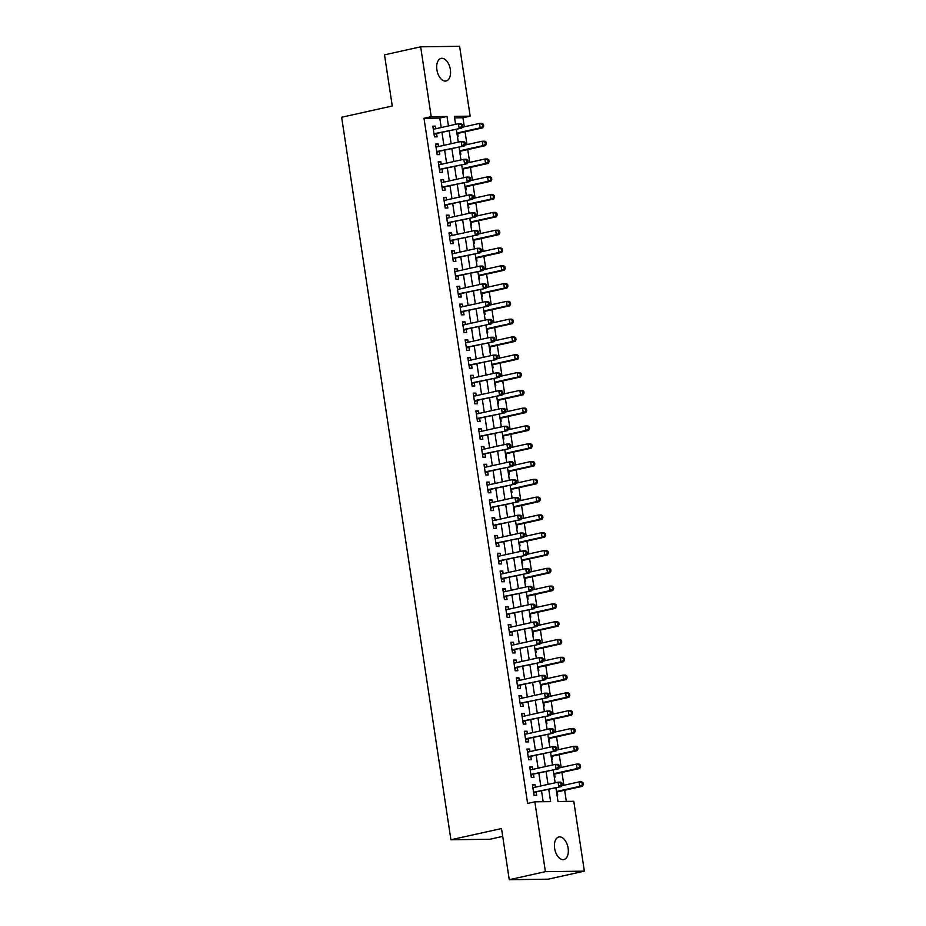 <?xml version="1.0" encoding="UTF-8"?>
<svg xmlns="http://www.w3.org/2000/svg" width="926" height="926" viewBox="0 0 926 926"><rect width="100%" height="100%" fill="white"/><g stroke="black" fill="none" stroke-linecap="round" stroke-linejoin="round"><path stroke-width="1.39" d="M554.639 848.366A11.575 6.644 -102.5 0 1 558.864 836.977A11.575 6.644 -102.5 0 1 568.113 848.193A11.575 6.644 -102.5 0 1 563.888 859.571A11.575 6.644 -102.5 0 1 554.639 848.366M436.887 69.786A11.575 6.644 -102.5 0 1 441.112 58.396A11.575 6.644 -102.5 0 1 450.36 69.6A11.575 6.644 -102.5 0 1 446.135 80.99A11.575 6.644 -102.5 0 1 436.887 69.786M502.714 836.398L489.866 839.245L450.927 839.766L341.648 117.243L392.254 106.015L384.51 54.854L420.659 46.821L459.597 46.3L470.165 116.155L454.377 116.363L455.58 124.35M464.308 126.804L462.931 117.752L470.165 116.155M566.33 801.407L564.64 790.248M563.888 785.26L561.943 772.446M561.191 767.469L559.258 754.655M558.505 749.666L556.561 736.853M555.808 731.876L553.875 719.062M553.123 714.073L551.178 701.26M550.426 696.283L548.493 683.469M547.741 678.492L545.796 665.667M545.044 660.689L543.111 647.876M542.358 642.899L540.414 630.074M539.661 625.096L537.728 612.283M536.976 607.306L535.031 594.48M534.279 589.503L532.346 576.69M531.593 571.712L529.649 558.899M528.896 553.91L526.963 541.097M526.211 536.119L524.266 523.306M523.514 518.317L521.581 505.503M520.829 500.526L518.884 487.713M518.132 482.724L516.199 469.91M515.446 464.933L513.502 452.12M512.749 447.142L510.816 434.317M510.064 429.34L508.119 416.526M507.367 411.549L505.434 398.724M504.67 393.747L502.737 380.933M501.985 375.956L500.052 363.131M499.288 358.154L497.355 345.34M496.602 340.363L494.658 327.549M493.905 322.561L491.972 309.747M491.22 304.77L489.275 291.956M488.523 286.967L486.59 274.154M485.837 269.177L483.893 256.363M483.14 251.374L481.207 238.561M480.455 233.584L478.51 220.77M477.758 215.781L475.825 202.968M475.073 197.99L473.128 185.177M472.376 180.2L470.443 167.374M469.69 162.397L467.746 149.584M466.993 144.606L465.06 131.781M555.913 787.783L557.996 801.511L573.784 801.303L584.352 871.146L545.402 871.679L534.834 801.823L550.623 801.615L548.771 789.369M545.402 871.679L509.254 879.7L548.204 879.179L584.352 871.146M535.436 787.193L535.043 784.611L532.415 784.646L534.024 795.318L536.663 795.284L536.189 792.17M532.739 769.39L532.357 766.809L529.718 766.844L531.339 777.527L533.966 777.493L533.503 774.367M530.054 751.599L529.66 749.018L527.033 749.053L528.642 759.725L531.281 759.69L530.806 756.577M527.357 733.797L526.975 731.216L524.336 731.251L525.956 741.934L528.584 741.9L528.109 738.786M524.672 716.006L524.278 713.425L521.651 713.46L523.259 724.132L525.899 724.097L525.424 720.984M521.975 698.204L521.593 695.623L518.954 695.658L520.574 706.341L523.202 706.307L522.727 703.193M519.289 680.413L518.896 677.832L516.268 677.867L517.877 688.539L520.516 688.504L520.042 685.39M516.592 662.611L516.21 660.03L513.571 660.064L515.192 670.748L517.819 670.713L517.345 667.6M513.907 644.82L513.513 642.239L510.886 642.274L512.495 652.946L515.134 652.911L514.659 649.797M511.21 627.029L510.828 624.437L508.189 624.471L509.809 635.155L512.437 635.12L511.962 632.007M508.524 609.227L508.131 606.646L505.503 606.68L507.112 617.353L509.751 617.318L509.277 614.204M505.827 591.436L505.446 588.843L502.806 588.878L504.427 599.562L507.054 599.527L506.58 596.413M503.142 573.634L502.749 571.053L500.121 571.087L501.73 581.76L504.357 581.725L503.894 578.611M500.445 555.843L500.052 553.25L497.424 553.297L499.045 563.969L501.672 563.934L501.197 560.82M497.76 538.041L497.366 535.46L494.739 535.494L496.348 546.178L498.975 546.143L498.512 543.018M495.063 520.25L494.669 517.669L492.042 517.703L493.662 528.376L496.29 528.341L495.815 525.227M492.377 502.448L491.984 499.866L489.356 499.901L490.965 510.585L493.593 510.55L493.13 507.436M489.68 484.657L489.287 482.076L486.659 482.11L488.28 492.782L490.907 492.748L490.433 489.634M486.995 466.854L486.601 464.273L483.974 464.308L485.583 474.992L488.21 474.957L487.747 471.843M484.298 449.064L483.904 446.482L481.277 446.517L482.897 457.189L485.525 457.155L485.05 454.041M481.613 431.261L481.219 428.68L478.58 428.715L480.2 439.399L482.828 439.364L482.365 436.25M478.916 413.471L478.522 410.889L475.895 410.924L477.503 421.596L480.143 421.561L479.668 418.448M476.23 395.668L475.837 393.087L473.198 393.122L474.818 403.805L477.446 403.771L476.983 400.657M473.533 377.877L473.14 375.296L470.512 375.331L472.121 386.003L474.76 385.968L474.286 382.855M470.836 360.087L470.454 357.494L467.815 357.529L469.436 368.212L472.063 368.178L471.6 365.064M468.151 342.284L467.757 339.703L465.13 339.738L466.739 350.41L469.378 350.375L468.903 347.262M465.454 324.494L465.072 321.901L462.433 321.947L464.053 332.619L466.681 332.584L466.218 329.471M462.769 306.691L462.375 304.11L459.747 304.145L461.356 314.828L463.995 314.782L463.521 311.668M460.072 288.9L459.69 286.319L457.05 286.354L458.671 297.026L461.298 296.991L460.824 293.878M457.386 271.098L456.993 268.517L454.365 268.552L455.974 279.235L458.613 279.201L458.139 276.075M454.689 253.307L454.307 250.726L451.668 250.761L453.289 261.433L455.916 261.398L455.442 258.285M452.004 235.505L451.61 232.924L448.983 232.958L450.592 243.642L453.231 243.607L452.756 240.494M449.307 217.714L448.925 215.133L446.286 215.168L447.906 225.84L450.534 225.805L450.059 222.691M446.621 199.912L446.228 197.331L443.6 197.365L445.209 208.049L447.848 208.014L447.374 204.901M443.924 182.121L443.542 179.54L440.903 179.575L442.524 190.247L445.151 190.212L444.677 187.098M441.239 164.319L440.845 161.737L438.218 161.772L439.827 172.456L442.466 172.421L441.991 169.308M438.542 146.528L438.16 143.947L435.521 143.981L437.141 154.654L439.769 154.619L439.294 151.505M457.432 136.55L458.127 136.539L457.664 133.425M460.118 154.353L460.824 154.341L460.349 151.227M462.815 172.143L463.509 172.132L463.046 169.018M465.5 189.946L466.206 189.934L465.732 186.821M468.197 207.737L468.892 207.725L468.429 204.611M470.883 225.539L471.589 225.527L471.114 222.414M473.58 243.33L474.274 243.318L473.811 240.204M476.265 261.12L476.971 261.12L476.496 258.007M478.962 278.923L479.656 278.911L479.193 275.798M481.647 296.714L482.353 296.714L481.879 293.6M484.344 314.516L485.039 314.504L484.576 311.391M487.03 332.307L487.736 332.307L487.261 329.181M489.727 350.109L490.433 350.097L489.958 346.984M492.412 367.9L493.118 367.888L492.644 364.775M495.109 385.702L495.815 385.691L495.341 382.577M497.794 403.493L498.501 403.481L498.026 400.368M500.491 421.295L501.197 421.284L500.723 418.17M503.177 439.086L503.883 439.074L503.408 435.961M505.874 456.888L506.58 456.877L506.105 453.763M508.559 474.679L509.265 474.668L508.791 471.554M511.256 492.482L511.962 492.47L511.488 489.356M513.953 510.272L514.648 510.261L514.173 507.147M516.639 528.063L517.345 528.063L516.87 524.949M519.336 545.865L520.03 545.854L519.567 542.74M522.021 563.656L522.727 563.656L522.252 560.531M524.718 581.459L525.412 581.447L524.949 578.333M527.403 599.249L528.109 599.238L527.635 596.124M530.1 617.052L530.795 617.04L530.332 613.926M532.786 634.842L533.492 634.831L533.017 631.717M535.483 652.645L536.177 652.633L535.714 649.52M538.168 670.436L538.874 670.424L538.4 667.31M540.865 688.238L541.56 688.226L541.097 685.113M543.55 706.029L544.256 706.017L543.782 702.903M546.247 723.831L546.942 723.819L546.479 720.706M548.933 741.622L549.639 741.61L549.164 738.497M551.63 759.413L552.324 759.413L551.861 756.299M554.315 777.215L555.021 777.203L554.547 774.09M462.931 117.752L454.597 117.868M557.012 795.006L557.707 795.006L557.244 791.892M441.216 127.545L439.781 118.065L423.992 118.273L527.612 803.432L534.834 801.823M543.168 801.708L541.548 790.978M540.796 786L538.851 773.187M538.099 768.198L536.166 755.385M535.413 750.407L533.469 737.594M532.716 732.616L530.783 719.791M530.031 714.814L528.086 702.001M527.334 697.023L525.401 684.198M524.648 679.221L522.704 666.407M521.951 661.43L520.018 648.605M519.266 643.628L517.321 630.814M516.569 625.837L514.636 613.024M513.884 608.035L511.939 595.221M511.187 590.244L509.254 577.43M508.501 572.442L506.557 559.628M505.804 554.651L503.871 541.837M503.119 536.848L501.174 524.035M500.422 519.058L498.489 506.244M497.737 501.255L495.792 488.442M495.04 483.465L493.107 470.651M492.343 465.674L490.41 452.849M489.657 447.871L487.713 435.058M486.96 430.081L485.027 417.256M484.275 412.278L482.33 399.465M481.578 394.488L479.645 381.662M478.892 376.685L476.948 363.872M476.195 358.894L474.262 346.081M473.51 341.092L471.565 328.279M470.813 323.301L468.88 310.488M468.128 305.499L466.183 292.685M465.431 287.708L463.498 274.895M462.745 269.906L460.801 257.092M460.048 252.115L458.115 239.302M457.363 234.324L455.418 221.499M454.666 216.522L452.733 203.708M451.981 198.731L450.036 185.906M449.284 180.929L447.351 168.115M446.598 163.138L444.654 150.313M443.901 145.336L441.968 132.522M435.857 128.737L435.463 126.144L432.836 126.179L434.444 136.863L437.084 136.828L436.609 133.714M509.254 879.7L501.522 828.538L450.927 839.766M423.992 118.273L431.215 116.676L420.659 46.821M448.439 125.936L447.003 116.456L431.215 116.676M548.018 784.391L546.085 771.578M545.333 766.601L543.388 753.787M542.636 748.798L540.703 735.985M539.951 731.008L538.006 718.194M537.254 713.205L535.321 700.392M534.568 695.414L532.624 682.601M531.871 677.612L529.938 664.799M529.186 659.821L527.241 647.008M526.489 642.031L524.556 629.205M523.803 624.228L521.859 611.415M521.106 606.437L519.173 593.612M518.421 588.635L516.476 575.822M515.724 570.844L513.791 558.019M513.039 553.042L511.094 540.228M510.342 535.251L508.409 522.438M507.645 517.449L505.712 504.635M504.959 499.658L503.026 486.845M502.262 481.856L500.329 469.042M499.577 464.065L497.632 451.251M496.88 446.263L494.947 433.449M494.195 428.472L492.25 415.658M491.498 410.669L489.565 397.856M488.812 392.879L486.868 380.065M486.115 375.088L484.182 362.263M483.43 357.286L481.485 344.472M480.733 339.495L478.8 326.67M478.048 321.692L476.103 308.879M475.351 303.902L473.417 291.077M472.665 286.099L470.721 273.286M469.968 268.308L468.035 255.495M467.283 250.506L465.338 237.693M464.586 232.715L462.653 219.902M461.9 214.913L459.956 202.099M459.203 197.122L457.27 184.309M456.518 179.32L454.573 166.506M453.821 161.529L451.888 148.716M451.136 143.738L449.191 130.913M456.333 129.327L458.277 142.141M459.03 147.13L460.963 159.943M461.715 164.921L463.66 177.734M464.412 182.723L466.345 195.536M467.098 200.514L469.042 213.327M469.795 218.316L471.728 231.13M472.48 236.107L474.425 248.92M475.177 253.909L477.11 266.723M477.862 271.7L479.807 284.514M480.559 289.491L482.492 302.316M483.245 307.293L485.189 320.107M485.942 325.084L487.875 337.909M488.627 342.886L490.572 355.7M491.324 360.677L493.257 373.502M494.021 378.479L495.954 391.293M496.706 396.27L498.651 409.084M499.403 414.072L501.336 426.886M502.089 431.863L504.033 444.677M504.786 449.666L506.719 462.479M507.471 467.456L509.416 480.27M510.168 485.259L512.101 498.072M512.854 503.05L514.798 515.863M515.55 520.84L517.484 533.665M518.236 538.643L520.18 551.456M520.933 556.433L522.866 569.259M523.618 574.236L525.563 587.049M526.315 592.027L528.248 604.852M529.001 609.829L530.945 622.642M531.698 627.62L533.631 640.433M534.383 645.422L536.328 658.236M537.08 663.213L539.013 676.026M539.765 681.015L541.71 693.829M542.462 698.806L544.395 711.619M545.148 716.608L547.092 729.422M547.845 734.399L549.778 747.213M550.53 752.201L552.475 765.015M553.227 769.992L555.16 782.806M439.781 118.065L447.003 116.456M432.917 126.712L435.463 126.144M435.602 144.514L438.16 143.947M438.299 162.305L440.845 161.737M440.984 180.107L443.542 179.54M443.681 197.898L446.228 197.331M446.367 215.7L448.925 215.133M449.064 233.491L451.61 232.924M451.749 251.293L454.307 250.726M454.446 269.084L456.993 268.517M457.131 286.875L459.69 286.319M459.828 304.677L462.375 304.11M462.514 322.468L465.072 321.901M465.211 340.27L467.757 339.703M467.896 358.061L470.454 357.494M470.593 375.863L473.14 375.296M473.279 393.654L475.837 393.087M475.976 411.457L478.522 410.889M478.661 429.247L481.219 428.68M481.358 447.05L483.904 446.482M484.043 464.84L486.601 464.273M486.74 482.643L489.287 482.076M489.426 500.434L491.984 499.866M492.123 518.236L494.669 517.669M494.82 536.027L497.366 535.46M497.505 553.817L500.052 553.25M500.202 571.62L502.749 571.053M502.887 589.411L505.446 588.843M505.584 607.213L508.131 606.646M508.27 625.004L510.828 624.437M510.967 642.806L513.513 642.239M513.652 660.597L516.21 660.03M516.349 678.399L518.896 677.832M519.035 696.19L521.593 695.623M521.732 713.992L524.278 713.425M524.417 731.783L526.975 731.216M527.114 749.585L529.66 749.018M529.799 767.376L532.357 766.809M532.496 785.167L535.043 784.611M434.016 133.992L461.761 128.124L433.97 133.749M461.599 126.399L459.134 128.158L458.451 123.714L461.09 123.679L462.375 124.605L461.322 124.616L461.599 126.399L462.653 126.387L462.375 124.605M433.345 129.293L458.451 123.714L461.322 124.616M435.451 133.969A1.806 1.47 -90.8 0 0 434.931 134.212L434.144 134.826M461.761 128.124L462.653 126.387M456.981 133.576L482.816 127.846L480.177 127.881L479.506 123.424L462.19 127.279M456.9 133.055L480.177 127.881L483.696 126.098L483.43 124.327L482.377 124.339L482.643 126.121M482.377 124.339L479.506 123.424L482.145 123.389L483.43 124.327M483.696 126.098L482.816 127.846M436.702 151.783L464.447 145.926L436.667 151.54M464.285 144.19L461.819 145.961L461.148 141.504L463.776 141.47L465.072 142.396L464.019 142.419L464.285 144.19L465.338 144.178L465.072 142.396M435.996 147.095L461.148 141.504L464.019 142.419M438.137 151.76A1.806 1.47 -90.8 0 0 437.616 152.014L436.829 152.628M464.447 145.926L465.338 144.178M439.399 169.585L467.144 163.717L439.364 169.342M466.982 161.992L464.516 163.752L463.845 159.307L466.472 159.272L467.757 160.198L466.716 160.21L466.982 161.992L468.035 161.981L467.757 160.198M438.727 164.886L463.845 159.307L466.716 160.21M440.834 169.562A1.806 1.47 -90.8 0 0 440.313 169.805L439.526 170.419M467.144 163.717L468.035 161.981M442.084 187.376L469.841 181.519L442.049 187.133M469.667 179.783L467.202 181.554L466.53 177.097L469.158 177.063L470.454 177.989L469.401 178.012L469.667 179.783L470.721 179.771L470.454 177.989M441.378 182.688L466.53 177.097L469.401 178.012M443.519 187.353A1.806 1.47 -90.8 0 0 443.01 187.608L442.211 188.221M469.841 181.519L470.721 179.771M444.781 205.167L472.526 199.31L444.746 204.935M472.364 197.585L469.899 199.345L469.227 194.9L471.855 194.865L473.14 195.791L472.098 195.803L472.364 197.585L473.417 197.574L473.14 195.791M444.11 200.479L469.227 194.9L472.098 195.803M446.216 205.155A1.806 1.47 -90.8 0 0 445.695 205.398L444.908 206.012M472.526 199.31L473.417 197.574M459.666 151.378L485.502 145.637L482.874 145.671L482.203 141.227L464.887 145.069M459.585 150.845L482.874 145.671L486.393 143.9L486.127 142.118L485.074 142.129L485.34 143.912M485.074 142.129L482.203 141.227L484.83 141.192L486.127 142.118M486.393 143.9L485.502 145.637M462.363 169.169L488.199 163.439L485.56 163.474L484.888 159.017L467.584 162.872M462.282 168.636L485.56 163.474L489.078 161.691L488.812 159.92L487.759 159.932L488.037 161.703M487.759 159.932L484.888 159.017L487.527 158.983L488.812 159.92M489.078 161.691L488.199 163.439M465.049 186.971L490.884 181.23L488.257 181.264L487.585 176.82L470.269 180.663M464.968 186.439L488.257 181.264L491.775 179.494L491.509 177.711L490.456 177.723L490.722 179.505M490.456 177.723L487.585 176.82L490.213 176.785L491.509 177.711M491.775 179.494L490.884 181.23M467.746 204.762L493.581 199.032L490.942 199.067L490.271 194.61L472.966 198.453M467.665 204.229L490.942 199.067L494.472 197.284L494.195 195.502L493.141 195.525L493.419 197.296M493.141 195.525L490.271 194.61L492.91 194.576L494.195 195.502M494.472 197.284L493.581 199.032M447.466 222.969L475.223 217.112L447.432 222.726M475.05 215.376L472.584 217.147L471.913 212.691L474.54 212.656L475.837 213.582L474.783 213.605L475.05 215.376L476.103 215.364L475.837 213.582M446.76 218.281L471.913 212.691L474.783 213.605M448.902 222.946A1.806 1.47 -90.8 0 0 448.392 223.201L447.594 223.814M475.223 217.112L476.103 215.364M470.431 222.564L496.267 216.823L493.639 216.858L492.968 212.413L475.651 216.256M470.35 222.032L493.639 216.858L497.158 215.087L496.892 213.304L495.838 213.316L496.105 215.098M495.838 213.316L492.968 212.413L495.595 212.378L496.892 213.304M497.158 215.087L496.267 216.823M450.163 240.76L477.909 234.903L450.129 240.529M477.747 233.178L475.281 234.938L474.61 230.493L477.237 230.458L478.534 231.384L477.48 231.396L477.747 233.178L478.8 233.167L478.534 231.384M449.492 236.061L474.61 230.493L477.48 231.396M451.599 240.748A1.806 1.47 -90.8 0 0 451.078 240.991L450.291 241.605M477.909 234.903L478.8 233.167M473.128 240.355L498.964 234.625L496.324 234.66L495.653 230.204L478.348 234.046M473.047 239.822L496.324 234.66L499.855 232.877L499.577 231.095L498.524 231.118L498.801 232.889M498.524 231.118L495.653 230.204L498.292 230.169L499.577 231.095M499.855 232.877L498.964 234.625M452.849 258.562L480.606 252.694L452.814 258.319M480.432 250.969L477.966 252.74L477.295 248.284L479.923 248.249L481.219 249.175L480.166 249.187L480.432 250.969L481.485 250.958L481.219 249.175M452.143 253.874L477.295 248.284L480.166 249.187M454.296 258.539A1.806 1.47 -90.8 0 0 453.775 258.794L452.976 259.407M480.606 252.694L481.485 250.958M475.814 258.157L501.649 252.416L499.021 252.451L498.35 248.006L481.034 251.849M475.733 257.625L499.021 252.451L502.54 250.68L502.274 248.897L501.221 248.909L501.487 250.691M501.221 248.909L498.35 248.006L500.978 247.971L502.274 248.897M502.54 250.68L501.649 252.416M455.546 276.353L483.291 270.496L455.511 276.122M483.129 268.772L480.663 270.531L479.992 266.086L482.62 266.051L483.916 266.977L482.863 266.989L483.129 268.772L484.182 268.748L483.916 266.977M454.874 271.654L479.992 266.086L482.863 266.989M456.981 276.342A1.806 1.47 -90.8 0 0 456.46 276.585L455.673 277.198M483.291 270.496L484.182 268.748M478.51 275.948L504.346 270.207L501.718 270.253L501.035 265.797L483.731 269.64M478.429 275.416L501.718 270.253L505.237 268.471L504.959 266.688L503.906 266.711L504.184 268.482M503.906 266.711L501.035 265.797L503.675 265.762L504.959 266.688M505.237 268.471L504.346 270.207M458.231 294.155L485.988 288.287L458.196 293.912M485.814 286.562L483.349 288.322L482.678 283.877L485.305 283.842L486.601 284.768L485.548 284.78L485.814 286.562L486.868 286.551L486.601 284.768M457.525 289.468L482.678 283.877L485.548 284.78M459.678 294.132A1.806 1.47 -90.8 0 0 459.157 294.387L458.358 295M485.988 288.287L486.868 286.551M481.196 293.75L507.031 288.009L504.404 288.044L503.732 283.599L486.416 287.442M481.126 293.218L504.404 288.044L507.923 286.261L507.656 284.49L506.603 284.502L506.869 286.284M506.603 284.502L503.732 283.599L506.36 283.564L507.656 284.49M507.923 286.261L507.031 288.009M460.928 311.946L488.673 306.089L460.893 311.703M488.511 304.365L486.046 306.124L485.374 301.679L488.002 301.633L489.298 302.57L488.245 302.582L488.511 304.365L489.565 304.341L489.298 302.57M460.257 307.247L485.374 301.679L488.245 302.582M462.363 311.935A1.806 1.47 -90.8 0 0 461.842 312.178L461.055 312.791M488.673 306.089L489.565 304.341M483.893 311.541L509.728 305.8L507.101 305.835L506.418 301.39L489.113 305.233M483.812 311.009L507.101 305.835L510.62 304.064L510.342 302.281L509.288 302.293L509.566 304.075M509.288 302.293L506.418 301.39L509.057 301.355L510.342 302.281M510.62 304.064L509.728 305.8M463.613 329.749L491.37 323.88L463.579 329.506M491.197 322.155L488.731 323.915L488.06 319.47L490.699 319.435L491.984 320.361L490.93 320.373L491.197 322.155L492.25 322.144L491.984 320.361M462.907 325.061L488.06 319.47L490.93 320.373M465.06 329.725A1.806 1.47 -90.8 0 0 464.539 329.98L463.741 330.594M491.37 323.88L492.25 322.144M486.59 329.343L512.414 323.602L509.786 323.637L509.115 319.192L491.799 323.035M486.509 328.811L509.786 323.637L513.305 321.854L513.039 320.083L511.985 320.095L512.252 321.878M511.985 320.095L509.115 319.192L511.742 319.157L513.039 320.083M513.305 321.854L512.414 323.602M466.31 347.539L494.056 341.682L466.276 347.296M493.894 339.958L491.428 341.717L490.757 337.261L493.384 337.226L494.681 338.164L493.627 338.175L493.894 339.958L494.947 339.935L494.681 338.164M465.639 342.84L490.757 337.261L493.627 338.175M467.746 347.528A1.806 1.47 -90.8 0 0 467.225 347.771L466.438 348.384M494.056 341.682L494.947 339.935M489.275 347.134L515.111 341.393L512.483 341.428L511.8 336.983L494.496 340.826M489.194 346.602L512.483 341.428L516.002 339.657L515.724 337.874L514.671 337.886L514.949 339.668M514.671 337.886L511.8 336.983L514.439 336.948L515.724 337.874M516.002 339.657L515.111 341.393M491.972 364.925L517.796 359.195L515.169 359.23L514.497 354.774L497.181 358.628M491.891 364.404L515.169 359.23L518.687 357.448L518.421 355.677L517.368 355.688L517.634 357.471M517.368 355.688L514.497 354.774L517.125 354.739L518.421 355.677M518.687 357.448L517.796 359.195M494.658 382.727L520.493 376.986L517.865 377.021L517.194 372.576L499.878 376.419M494.577 382.195L517.865 377.021L521.384 375.25L521.106 373.467L520.065 373.479L520.331 375.261M520.065 373.479L517.194 372.576L519.822 372.541L521.106 373.467M521.384 375.25L520.493 376.986M468.996 365.342L496.753 359.473L468.961 365.099M496.579 357.749L494.114 359.508L493.442 355.063L496.081 355.028L497.366 355.954L496.313 355.966L496.579 357.749L497.632 357.737L497.366 355.954M468.336 360.642L493.442 355.063L496.313 355.966M470.443 365.319A1.806 1.47 -90.8 0 0 469.922 365.562L469.123 366.175M496.753 359.473L497.632 357.737M471.693 383.132L499.438 377.276L471.658 382.889M499.276 375.539L496.811 377.31L496.139 372.854L498.767 372.819L500.063 373.745L499.01 373.768L499.276 375.539L500.329 375.528L500.063 373.745M471.021 378.433L496.139 372.854L499.01 373.768M473.128 383.109A1.806 1.47 -90.8 0 0 472.607 383.364L471.82 383.977M499.438 377.276L500.329 375.528M474.378 400.935L502.135 395.066L474.344 400.692M501.973 393.342L499.496 395.101L498.825 390.656L501.464 390.622L502.749 391.548L501.695 391.559L501.973 393.342L503.015 393.33L502.749 391.548M473.718 396.235L498.825 390.656L501.695 391.559M475.825 400.912A1.806 1.47 -90.8 0 0 475.304 401.155L474.506 401.768M502.135 395.066L503.015 393.33M497.355 400.518L523.19 394.789L520.551 394.823L519.88 390.367L502.563 394.221M497.274 399.986L520.551 394.823L524.07 393.041L523.803 391.27L522.75 391.281L523.016 393.064M522.75 391.281L519.88 390.367L522.507 390.332L523.803 391.27M524.07 393.041L523.19 394.789M477.075 418.726L504.82 412.869L477.04 418.483M504.658 411.132L502.193 412.903L501.522 408.447L504.149 408.412L505.446 409.338L504.392 409.361L504.658 411.132L505.712 411.121L505.446 409.338M476.404 414.026L501.522 408.447L504.392 409.361M478.51 418.702A1.806 1.47 -90.8 0 0 477.99 418.957L477.203 419.571M504.82 412.869L505.712 411.121M500.04 418.32L525.875 412.579L523.248 412.614L522.577 408.169L505.26 412.012M499.959 417.788L523.248 412.614L526.767 410.843L526.489 409.06L525.447 409.072L525.713 410.855M525.447 409.072L522.577 408.169L525.204 408.135L526.489 409.06M526.767 410.843L525.875 412.579M479.761 436.528L507.517 430.659L479.726 436.285M507.355 428.935L504.878 430.694L504.207 426.249L506.846 426.215L508.131 427.141L507.078 427.152L507.355 428.935L508.397 428.923L508.131 427.141M479.101 431.829L504.207 426.249L507.078 427.152M481.207 436.505A1.806 1.47 -90.8 0 0 480.687 436.748L479.888 437.361M507.517 430.659L508.397 428.923M502.737 436.111L528.572 430.382L525.933 430.416L525.262 425.96L507.946 429.814M502.656 435.579L525.933 430.416L529.452 428.634L529.186 426.851L528.133 426.874L528.399 428.645M528.133 426.874L525.262 425.96L527.889 425.925L529.186 426.851M529.452 428.634L528.572 430.382M482.458 454.319L510.203 448.462L482.423 454.076M510.041 446.726L507.575 448.497L506.904 444.04L509.531 444.005L510.828 444.931L509.775 444.955L510.041 446.726L511.094 446.714L510.828 444.931M481.786 449.619L506.904 444.04L509.775 444.955M483.893 454.296A1.806 1.47 -90.8 0 0 483.372 454.55L482.585 455.164M510.203 448.462L511.094 446.714M505.422 453.914L531.258 448.172L528.63 448.207L527.959 443.762L510.643 447.605M505.341 453.381L528.63 448.207L532.149 446.436L531.883 444.654L530.83 444.665L531.096 446.448M530.83 444.665L527.959 443.762L530.586 443.728L531.883 444.654M532.149 446.436L531.258 448.172M485.143 472.11L512.9 466.253L485.108 471.878M512.738 464.528L510.261 466.287L509.589 461.842L512.228 461.808L513.513 462.734L512.46 462.745L512.738 464.528L513.791 464.516L513.513 462.734M484.483 467.41L509.589 461.842L512.46 462.745M486.59 472.098A1.806 1.47 -90.8 0 0 486.069 472.341L485.27 472.954M512.9 466.253L513.791 464.516M508.119 471.704L533.955 465.975L531.316 466.01L530.644 461.553L513.328 465.396M508.038 471.172L531.316 466.01L534.834 464.227L534.568 462.444L533.515 462.468L533.781 464.239M533.515 462.468L530.644 461.553L533.272 461.518L534.568 462.444M534.834 464.227L533.955 465.975M487.84 489.912L515.585 484.043L487.805 489.669M515.423 482.319L512.958 484.09L512.286 479.633L514.914 479.599L516.21 480.525L515.157 480.548L515.423 482.319L516.476 482.307L516.21 480.525M487.169 485.212L512.286 479.633L515.157 480.548M489.275 489.889A1.806 1.47 -90.8 0 0 488.754 490.143L487.967 490.757M515.585 484.043L516.476 482.307M510.805 489.507L536.64 483.766L534.013 483.8L533.341 479.355L516.025 483.198M510.724 488.974L534.013 483.8L537.531 482.029L537.265 480.247L536.212 480.258L536.478 482.041M536.212 480.258L533.341 479.355L535.969 479.321L537.265 480.247M537.531 482.029L536.64 483.766M490.537 507.703L518.282 501.846L490.491 507.471M518.12 500.121L515.655 501.88L514.972 497.436L517.611 497.401L518.896 498.327L517.842 498.338L518.12 500.121L519.173 500.098L518.896 498.327M489.866 503.003L514.972 497.436L517.842 498.338M491.972 507.691A1.806 1.47 -90.8 0 0 491.451 507.934L490.664 508.548M518.282 501.846L519.173 500.098M513.502 507.298L539.337 501.568L536.698 501.603L536.027 497.146L518.71 500.989M513.421 506.765L536.698 501.603L540.217 499.82L539.951 498.038L538.897 498.061L539.163 499.832M538.897 498.061L536.027 497.146L538.654 497.112L539.951 498.038M540.217 499.82L539.337 501.568M493.222 525.505L520.968 519.636L493.188 525.262M520.806 517.912L518.34 519.671L517.669 515.226L520.296 515.192L521.593 516.118L520.539 516.129L520.806 517.912L521.859 517.9L521.593 516.118M492.551 520.806L517.669 515.226L520.539 516.129M494.658 525.482A1.806 1.47 -90.8 0 0 494.137 525.736L493.35 526.35M520.968 519.636L521.859 517.9M516.187 525.1L542.023 519.359L539.395 519.393L538.724 514.949L521.407 518.791M516.106 524.567L539.395 519.393L542.914 517.622L542.648 515.84L541.594 515.851L541.86 517.634M541.594 515.851L538.724 514.949L541.351 514.914L542.648 515.84M542.914 517.622L542.023 519.359M495.919 543.296L523.665 537.439L495.873 543.064M523.503 535.714L521.037 537.474L520.354 533.029L522.993 532.994L524.278 533.92L523.225 533.932L523.503 535.714L524.556 535.691L524.278 533.92M495.248 538.596L520.354 533.029L523.225 533.932M497.355 543.284A1.806 1.47 -90.8 0 0 496.834 543.527L496.047 544.141M523.665 537.439L524.556 535.691M498.605 561.098L526.35 555.23L498.57 560.855M526.188 553.505L523.722 555.264L523.051 550.82L525.679 550.785L526.975 551.711L525.922 551.722L526.188 553.505L527.241 553.493L526.975 551.711M497.933 556.399L523.051 550.82L525.922 551.722M500.04 561.075A1.806 1.47 -90.8 0 0 499.519 561.33L498.732 561.943M526.35 555.23L527.241 553.493M501.302 578.889L529.047 573.032L501.255 578.646M528.885 571.307L526.419 573.067L525.736 568.61L528.376 568.576L529.66 569.513L528.607 569.525L528.885 571.307L529.938 571.284L529.66 569.513M500.63 574.189L525.736 568.61L528.607 569.525M502.737 578.877A1.806 1.47 -90.8 0 0 502.216 579.12L501.429 579.734M529.047 573.032L529.938 571.284M518.884 542.891L544.72 537.149L542.08 537.184L541.409 532.739L524.093 536.582M518.803 542.358L542.08 537.184L545.599 535.413L545.333 533.631L544.28 533.642L544.546 535.425M544.28 533.642L541.409 532.739L544.048 532.705L545.333 533.631M545.599 535.413L544.72 537.149M521.57 560.693L547.405 554.952L544.777 554.987L544.106 550.542L526.79 554.385M521.488 560.161L544.777 554.987L548.296 553.204L548.03 551.433L546.977 551.445L547.243 553.227M546.977 551.445L544.106 550.542L546.734 550.507L548.03 551.433M548.296 553.204L547.405 554.952M524.266 578.484L550.102 572.743L547.463 572.777L546.791 568.332L529.475 572.175M524.185 577.951L547.463 572.777L550.982 571.006L550.715 569.224L549.662 569.235L549.928 571.018M549.662 569.235L546.791 568.332L549.431 568.298L550.715 569.224M550.982 571.006L550.102 572.743M503.987 596.691L531.732 590.823L503.952 596.448M531.57 589.098L529.105 590.857L528.433 586.413L531.061 586.378L532.357 587.304L531.304 587.315L531.57 589.098L532.624 589.086L532.357 587.304M503.327 591.992L528.433 586.413L531.304 587.315M505.422 596.668A1.806 1.47 -90.8 0 0 504.901 596.911L504.114 597.525M531.732 590.823L532.624 589.086M526.952 596.275L552.787 590.545L550.16 590.58L549.488 586.135L532.172 589.978M526.871 595.754L550.16 590.58L553.679 588.797L553.412 587.026L552.359 587.038L552.625 588.82M552.359 587.038L549.488 586.135L552.116 586.089L553.412 587.026M553.679 588.797L552.787 590.545M506.684 614.482L534.429 608.625L506.638 614.239M534.267 606.889L531.802 608.66L531.119 604.203L533.758 604.169L535.043 605.106L534.001 605.118L534.267 606.889L535.321 606.877L535.043 605.106M506.013 609.783L531.119 604.203L534.001 605.118M508.119 614.459A1.806 1.47 -90.8 0 0 507.598 614.714L506.811 615.327M534.429 608.625L535.321 606.877M529.649 614.077L555.484 608.336L552.845 608.37L552.174 603.926L534.858 607.769M529.568 613.544L552.845 608.37L556.364 606.599L556.098 604.817L555.044 604.828L555.322 606.611M555.044 604.828L552.174 603.926L554.813 603.891L556.098 604.817M556.364 606.599L555.484 608.336M509.369 632.284L537.115 626.416L509.335 632.041M536.953 624.691L534.487 626.451L533.816 622.006L536.443 621.971L537.74 622.897L536.686 622.909L536.953 624.691L538.006 624.68L537.74 622.897M508.71 627.585L533.816 622.006L536.686 622.909M510.805 632.261A1.806 1.47 -90.8 0 0 510.295 632.504L509.497 633.118M537.115 626.416L538.006 624.68M532.334 631.868L558.17 626.138L555.542 626.173L554.871 621.716L537.555 625.571M532.253 631.347L555.542 626.173L559.061 624.39L558.795 622.619L557.741 622.631L558.008 624.413M557.741 622.631L554.871 621.716L557.498 621.682L558.795 622.619M559.061 624.39L558.17 626.138M512.066 650.075L539.812 644.218L512.032 649.832M539.65 642.482L537.184 644.253L536.513 639.797L539.14 639.762L540.425 640.688L539.383 640.711L539.65 642.482L540.703 642.47L540.425 640.688M511.395 645.376L536.513 639.797L539.383 640.711M513.502 650.052A1.806 1.47 -90.8 0 0 512.981 650.307L512.194 650.92M539.812 644.218L540.703 642.47M535.031 649.67L560.867 643.929L558.228 643.964L557.556 639.519L540.252 643.362M534.95 649.138L558.228 643.964L561.746 642.193L561.48 640.41L560.427 640.422L560.705 642.204M560.427 640.422L557.556 639.519L560.195 639.484L561.48 640.41M561.746 642.193L560.867 643.929M514.752 667.877L542.509 662.009L514.717 667.634M542.335 660.284L539.87 662.044L539.198 657.599L541.826 657.564L543.122 658.49L542.069 658.502L542.335 660.284L543.388 660.273L543.122 658.49M514.092 663.178L539.198 657.599L542.069 658.502M516.187 667.854A1.806 1.47 -90.8 0 0 515.678 668.097L514.879 668.711M542.509 662.009L543.388 660.273M517.449 685.668L545.194 679.811L517.414 685.425M545.032 678.075L542.567 679.846L541.895 675.39L544.523 675.355L545.819 676.281L544.766 676.304L545.032 678.075L546.085 678.063L545.819 676.281M516.777 680.969L541.895 675.39L544.766 676.304M518.884 685.645A1.806 1.47 -90.8 0 0 518.363 685.9L517.576 686.513M545.194 679.811L546.085 678.063M520.134 703.459L547.891 697.602L520.099 703.228M547.717 695.877L545.252 697.637L544.581 693.192L547.208 693.157L548.505 694.083L547.451 694.095L547.717 695.877L548.771 695.866L548.505 694.083M519.428 698.771L544.581 693.192L547.451 694.095M521.581 703.447A1.806 1.47 -90.8 0 0 521.06 703.691L520.262 704.304M547.891 697.602L548.771 695.866M537.717 667.461L563.552 661.731L560.924 661.766L560.253 657.31L542.937 661.164M537.636 666.928L560.924 661.766L564.443 659.983L564.177 658.201L563.124 658.224L563.39 659.995M563.124 658.224L560.253 657.31L562.881 657.275L564.177 658.201M564.443 659.983L563.552 661.731M540.414 685.263L566.249 679.522L563.61 679.557L562.939 675.112L545.634 678.955M540.333 684.731L563.61 679.557L567.14 677.786L566.862 676.003L565.809 676.015L566.087 677.797M565.809 676.015L562.939 675.112L565.578 675.077L566.862 676.003M567.14 677.786L566.249 679.522M543.099 703.054L568.934 697.324L566.307 697.359L565.636 692.903L548.319 696.746M543.018 702.521L566.307 697.359L569.826 695.576L569.559 693.794L568.506 693.817L568.772 695.588M568.506 693.817L565.636 692.903L568.263 692.868L569.559 693.794M569.826 695.576L568.934 697.324M522.831 721.261L550.576 715.404L522.796 721.018M550.414 713.668L547.949 715.439L547.278 710.983L549.905 710.948L551.202 711.874L550.148 711.897L550.414 713.668L551.468 713.657L551.202 711.874M522.16 716.562L547.278 710.983L550.148 711.897M524.266 721.238A1.806 1.47 -90.8 0 0 523.746 721.493L522.958 722.106M550.576 715.404L551.468 713.657M545.796 720.856L571.631 715.115L569.004 715.15L568.321 710.705L551.016 714.548M545.715 720.324L569.004 715.15L572.523 713.379L572.245 711.596L571.192 711.608L571.469 713.39M571.192 711.608L568.321 710.705L570.96 710.67L572.245 711.596M572.523 713.379L571.631 715.115M525.517 739.052L553.273 733.195L525.482 738.821M553.1 731.471L550.634 733.23L549.963 728.785L552.59 728.75L553.887 729.676L552.834 729.688L553.1 731.471L554.153 731.459L553.887 729.676M524.81 734.364L549.963 728.785L552.834 729.688M526.963 739.041A1.806 1.47 -90.8 0 0 526.443 739.284L525.644 739.897M553.273 733.195L554.153 731.459M548.481 738.647L574.317 732.917L571.689 732.952L571.018 728.496L553.702 732.339M548.412 738.115L571.689 732.952L575.208 731.17L574.942 729.387L573.889 729.41L574.155 731.181M573.889 729.41L571.018 728.496L573.645 728.461L574.942 729.387M575.208 731.17L574.317 732.917M528.214 756.855L555.959 750.986L528.179 756.611M555.797 749.261L553.331 751.021L552.66 746.576L555.287 746.541L556.584 747.467L555.531 747.479L555.797 749.261L556.85 749.25L556.584 747.467M527.496 752.143L552.66 746.576L555.531 747.479M529.649 756.831A1.806 1.47 -90.8 0 0 529.128 757.086L528.341 757.7M555.959 750.986L556.85 749.25M551.178 756.449L577.014 750.708L574.386 750.743L573.703 746.298L556.399 750.141M551.097 755.917L574.386 750.743L577.905 748.972L577.627 747.189L576.574 747.201L576.852 748.984M576.574 747.201L573.703 746.298L576.342 746.263L577.627 747.189M577.905 748.972L577.014 750.708M530.899 774.645L558.656 768.788L530.864 774.414M558.482 767.064L556.017 768.823L555.345 764.378L557.984 764.344L559.269 765.27L558.216 765.281L558.482 767.064L559.535 767.041L559.269 765.27M530.193 769.957L555.345 764.378L558.216 765.281M532.346 774.634A1.806 1.47 -90.8 0 0 531.825 774.877L531.026 775.49M558.656 768.788L559.535 767.041M553.864 774.24L579.699 768.499L577.072 768.545L576.4 764.089L559.084 767.932M553.794 773.708L577.072 768.545L580.59 766.763L580.324 764.98L579.271 764.992L579.537 766.774M579.271 764.992L576.4 764.089L579.028 764.054L580.324 764.98M580.59 766.763L579.699 768.499M533.596 792.448L561.341 786.579L533.561 792.205M561.179 784.854L558.714 786.614L558.042 782.169L560.67 782.134L561.966 783.06L560.913 783.072L561.179 784.854L562.232 784.843L561.966 783.06M532.878 787.737L558.042 782.169L560.913 783.072M535.031 792.424A1.806 1.47 -90.8 0 0 534.51 792.679L533.723 793.293M561.341 786.579L562.232 784.843M556.561 792.043L582.396 786.301L579.769 786.336L579.086 781.891L561.781 785.734M556.48 791.51L579.769 786.336L583.287 784.553L583.01 782.783L581.956 782.794L582.234 784.577M581.956 782.794L579.086 781.891L581.725 781.857L583.01 782.783M583.287 784.553L582.396 786.301M434.051 134.224L434.931 134.212M436.736 152.026L437.616 152.014M439.433 169.817L440.313 169.805M442.119 187.619L443.01 187.608M444.816 205.41L445.695 205.398M447.501 223.212L448.392 223.201M450.198 241.003L451.078 240.991M452.883 258.805L453.775 258.794M455.58 276.596L456.46 276.585M458.266 294.399L459.157 294.387M460.963 312.189L461.842 312.178M463.648 329.992L464.539 329.98M466.345 347.782L467.225 347.771M469.042 365.573L469.922 365.562M471.728 383.376L472.607 383.364M474.425 401.166L475.304 401.155M477.11 418.969L477.99 418.957M479.807 436.759L480.687 436.748M482.492 454.562L483.372 454.55M485.189 472.353L486.069 472.341M487.875 490.155L488.754 490.143M490.572 507.946L491.451 507.934M493.257 525.748L494.137 525.736M495.954 543.539L496.834 543.527M498.639 561.341L499.519 561.33M501.336 579.132L502.216 579.12M504.022 596.934L504.901 596.911M506.719 614.725L507.598 614.714M509.404 632.516L510.295 632.504M512.101 650.318L512.981 650.307M514.787 668.109L515.678 668.097M517.484 685.911L518.363 685.9M520.169 703.702L521.06 703.691M522.866 721.504L523.746 721.493M525.551 739.295L526.443 739.284M528.248 757.098L529.128 757.086M530.934 774.888L531.825 774.877M533.631 792.691L534.51 792.679"/></g></svg>
